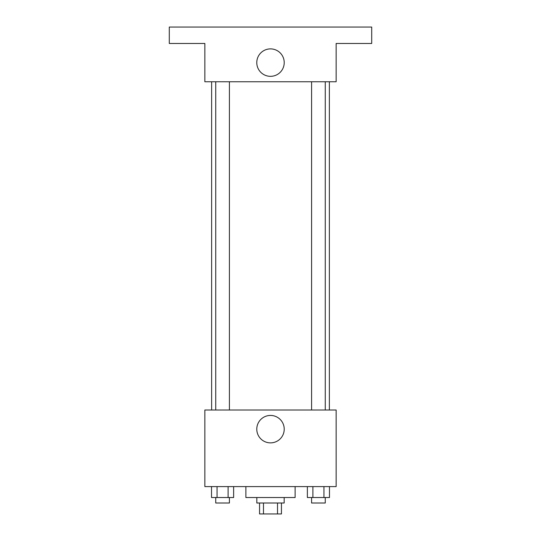 <?xml version="1.0" encoding="UTF-8"?>
<svg xmlns="http://www.w3.org/2000/svg" width="541" height="541" viewBox="0 0 541 541"><rect width="100%" height="100%" fill="white"/><g stroke="black" fill="none" stroke-linecap="round" stroke-linejoin="round"><path stroke-width="0.81" d="M277.519 503.008L277.519 513.95L259.558 513.95L259.558 503.008M277.519 513.95L281.442 513.95L281.442 503.008M284.174 497.537L284.174 503.008L256.826 503.008L256.826 497.537M263.481 503.008L263.481 513.95M245.885 486.596L245.885 497.537L295.115 497.537L295.115 486.596M336.15 486.596L204.85 486.596L204.85 410.004L336.15 410.004L336.15 486.596M284.221 429.155A13.721 13.721 0 0 1 263.643 441.037A13.721 13.721 0 0 1 263.643 417.273A13.721 13.721 0 0 1 284.221 429.155M329.368 81.759L329.368 410.004M311.589 410.004L311.589 81.759M229.411 81.759L229.411 410.004M336.15 81.759L204.85 81.759L204.85 43.463L169.292 43.463L169.292 27.05L371.708 27.05L371.708 43.463L336.15 43.463L336.15 81.759M284.221 62.607A13.721 13.721 0 0 1 263.643 74.496A13.721 13.721 0 0 1 263.643 50.726A13.721 13.721 0 0 1 284.221 62.607M329.476 486.596L329.476 497.537L307.369 497.537L307.369 486.596M323.951 486.596L323.951 497.537M312.894 486.596L312.894 497.537M325.263 497.537L325.263 503.008L311.589 503.008L311.589 497.537M233.631 486.596L233.631 497.537L211.524 497.537L211.524 486.596M228.106 486.596L228.106 497.537M217.049 486.596L217.049 497.537M229.411 497.537L229.411 503.008L215.737 503.008L215.737 497.537M211.632 81.759L211.632 410.004M325.263 410.004L325.263 81.759M215.737 81.759L215.737 410.004"/></g></svg>
